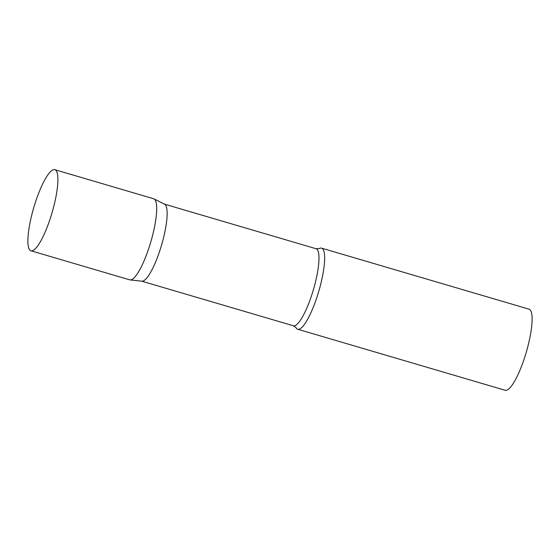 <?xml version="1.0" encoding="UTF-8"?>
<svg xmlns="http://www.w3.org/2000/svg" width="560" height="560" viewBox="0 0 560 560"><rect width="100%" height="100%" fill="white"/><g stroke="black" fill="none" stroke-linecap="round" stroke-linejoin="round"><path stroke-width="0.84" d="M30.961 250.789L129.759 279.853A42.273 9.492 -73.6 0 0 150.969 241.367A42.273 9.492 -73.6 0 0 153.615 198.744L54.817 169.68A42.273 9.492 -73.6 0 0 33.607 208.159A42.273 9.492 -73.6 0 0 30.961 250.789A42.273 9.492 -73.6 0 0 52.171 212.303A42.273 9.492 -73.6 0 0 54.817 169.68M153.475 198.702A42.273 9.492 106.4 0 1 153.972 198.884L164.57 204.197A40.159 9.016 106.4 0 1 161.539 245.133A40.159 9.016 106.4 0 1 141.918 281.19L130.137 279.923A42.273 9.492 106.4 0 1 129.892 279.888M153.972 198.884A42.273 9.492 106.4 0 1 150.787 241.976A42.273 9.492 106.4 0 1 130.137 279.923M297.85 329.294A42.273 9.492 106.4 0 1 297.717 329.252A42.273 9.492 106.4 0 1 296.002 327.663L293.391 325.78A40.159 9.016 106.4 0 0 293.517 325.815A40.159 9.016 106.4 0 0 313.453 289.513A40.159 9.016 106.4 0 0 316.057 248.724L319.27 248.556A42.273 9.492 106.4 0 1 321.433 248.108A42.273 9.492 106.4 0 1 321.573 248.15A42.273 9.492 106.4 0 1 318.836 291.074A42.273 9.492 106.4 0 1 297.85 329.294M528.913 309.141A42.273 9.492 106.4 0 1 529.046 309.176A42.273 9.492 106.4 0 1 526.309 352.107A42.273 9.492 106.4 0 1 505.33 390.32A42.273 9.492 106.4 0 1 505.19 390.285L297.717 329.252M315.924 248.696A40.159 9.016 106.4 0 1 316.057 248.724L164.402 204.113M321.573 248.15L529.046 309.176M141.736 281.169L293.391 325.78"/></g></svg>
